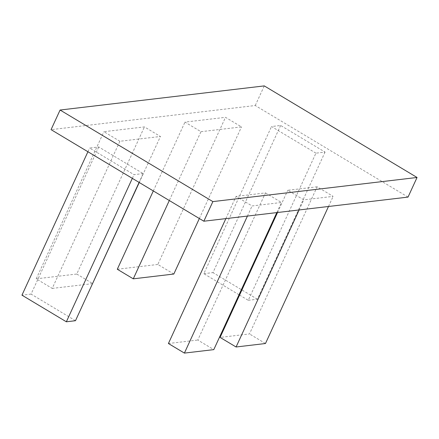 <?xml version="1.0" encoding="UTF-8"?>
<svg xmlns="http://www.w3.org/2000/svg" width="439" height="439" viewBox="0 0 439 439"><rect width="100%" height="100%" fill="white"/><g stroke="black" fill="none" stroke-linecap="round" stroke-linejoin="round"><path stroke-width="0.33" stroke-dasharray="2.19 1.65" d="M317.156 186.8L287.77 190.268L303.755 199.855L333.141 196.381L317.156 186.8L249.478 333.936L220.093 337.41M265.474 192.902L281.465 202.489L252.074 205.957L236.089 196.376L265.474 192.902L197.797 340.044L213.788 349.625M143.158 173.575L134.038 174.656L89.627 148.036L98.748 146.955L143.158 173.575L139.097 182.41M408.029 197.095L255.251 105.519L51.061 129.648M119.891 141.27L103.906 131.689L144.436 126.898L160.427 136.48L119.891 141.27L52.214 288.412L36.228 278.825L103.906 131.689M200.958 131.695L241.494 126.904L225.503 117.323L184.973 122.108L200.958 131.695L169.3 200.519M315.932 153.162L271.522 126.542L280.642 125.466L325.052 152.086L315.932 153.162L248.254 300.303L239.557 295.09M255.251 105.519L264.273 85.901M36.228 278.825L76.759 274.035L144.436 126.898M139.256 182.509L160.427 136.48M76.759 274.035L92.75 283.621M92.53 283.649L52.214 288.412M75.481 320.711L31.07 294.092L98.748 146.955M132.337 178.36L134.038 174.656M87.921 151.74L89.627 148.036M31.07 294.092L21.95 295.173M276.811 212.597L281.465 202.489M247.426 216.07L252.074 205.957M225.86 218.617L236.089 196.376M168.411 343.512L197.797 340.044M199.35 218.529L241.494 126.904M173.817 274.04L157.826 264.459L225.503 117.323M153.315 190.932L184.973 122.108M157.826 264.459L117.295 269.25M239.019 294.767L203.844 273.684L271.522 126.542M203.844 273.684L212.964 272.603L280.642 125.466M248.254 300.303L257.375 299.222L325.052 152.086M257.375 299.222L212.964 272.603M277.536 212.509L287.77 190.268M299.107 209.963L303.755 199.855M328.493 206.489L333.141 196.381M265.469 343.517L249.478 333.936"/><path stroke-width="0.66" d="M203.839 221.218L51.061 129.648L60.088 110.03L212.866 201.6L203.839 221.218L408.029 197.095L417.05 177.477L212.866 201.6M417.05 177.477L264.273 85.901L60.088 110.03M92.53 283.649L139.256 182.509M132.337 178.36L66.36 321.792L75.481 320.711L139.097 182.41M66.36 321.792L21.95 295.173L87.921 151.74M247.426 216.07L184.402 353.099L213.788 349.625L276.811 212.597M184.402 353.099L168.411 343.512L225.86 218.617M153.315 190.932L117.295 269.25L133.28 278.831L173.817 274.04L199.35 218.529M133.28 278.831L169.3 200.519M239.557 295.09L239.019 294.767M299.107 209.963L236.078 346.991L220.093 337.41L277.536 212.509M236.078 346.991L265.469 343.517L328.493 206.489"/></g></svg>
